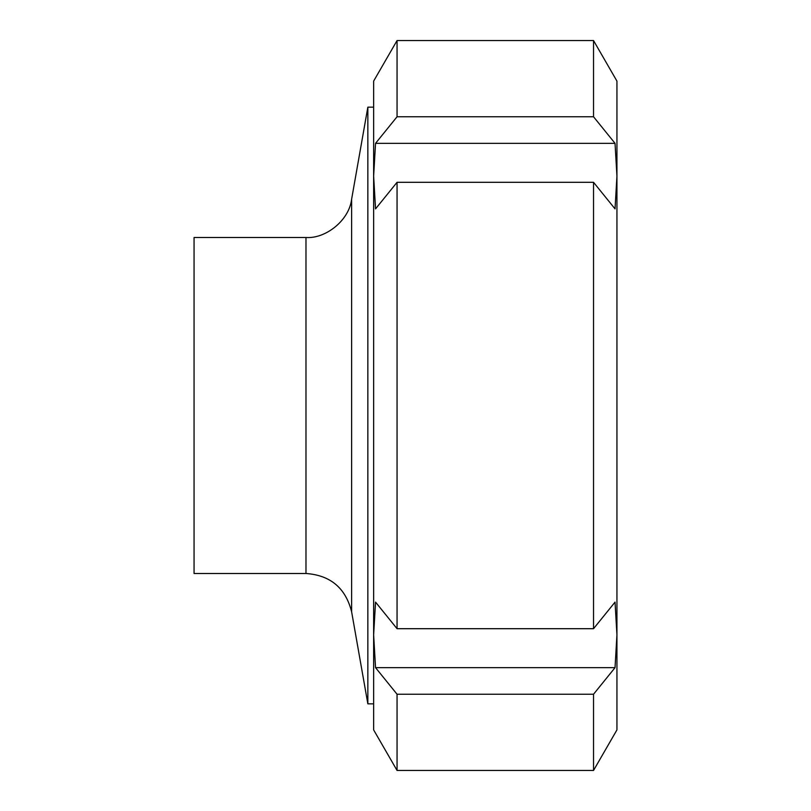 <?xml version="1.0" encoding="UTF-8"?>
<svg xmlns="http://www.w3.org/2000/svg" width="811" height="811" viewBox="0 0 811 811"><rect width="100%" height="100%" fill="white"/><g stroke="black" fill="none" stroke-linecap="round" stroke-linejoin="round"><path stroke-width="1.22" d="M593.53 770.45L616.938 729.9L616.938 81.1L593.53 40.55L593.53 116.764L615.042 143.344L616.938 176.119L615.042 208.883L593.53 182.303L397.055 182.303L375.544 208.883L373.638 176.119L375.544 143.344L397.055 116.764L397.055 40.55L373.638 81.1L373.638 729.9L397.055 770.45L593.53 770.45L593.53 694.236L397.055 694.236L375.544 667.656L373.638 634.881L375.544 602.117L397.055 628.697L593.53 628.697L615.042 602.117L616.938 634.881L615.042 667.656L375.544 667.656M351.619 199.212C349.166 220.42 325.637 238.91 305.98 237.511L305.98 573.489C330.391 575.232 345.608 587.995 351.619 611.788L351.619 199.212L367.849 107.164L367.849 703.836L373.638 703.836L373.638 634.881M373.638 176.119L373.638 107.164L367.849 107.164M615.042 667.656L593.53 694.236M593.53 182.303L593.53 628.697M397.055 182.303L397.055 628.697M397.055 694.236L397.055 770.45M397.055 116.764L593.53 116.764M615.042 143.344L375.544 143.344M305.98 237.511L194.062 237.511L194.062 573.489L305.98 573.489M397.055 40.55L593.53 40.55M351.619 611.788L367.849 703.836"/></g></svg>
